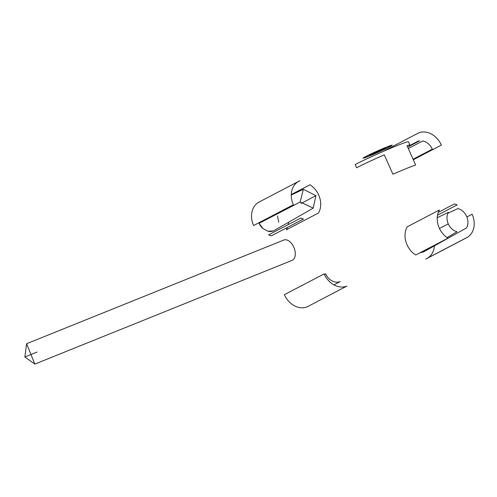 <?xml version="1.0" encoding="UTF-8"?>
<svg xmlns="http://www.w3.org/2000/svg" width="497" height="497" viewBox="0 0 497 497"><rect width="100%" height="100%" fill="white"/><g stroke="black" fill="none" stroke-linecap="round" stroke-linejoin="round"><path stroke-width="0.75" d="M258.862 222.774A12.394 9.884 62.4 0 0 259.092 223.315L258.869 222.774M259.092 223.315L300.163 202.006L303.35 189.301L315.912 195.656L300.965 203.528L315.912 195.656L313.203 208.119L300.163 202.006L259.092 223.315A12.394 9.884 62.4 0 0 262.944 228.564L259.092 223.315L262.944 228.564L267.926 231.229A12.394 9.884 62.4 0 0 273.313 230.925L267.926 231.229L273.313 230.925A12.394 9.884 62.4 0 0 274.021 230.596M274.325 230.428L313.203 208.119M277.463 215.909L278.749 222.19M419.872 252.849L423.432 251.936L431.769 246.63M423.686 251.793L425.444 250.438M447.064 237.609L457.041 231.77A12.394 9.884 -117.6 0 1 448.269 223.874L439.466 228.471L448.269 223.874A12.394 9.884 -117.6 0 1 448.406 212.381L437.23 217.717M447.971 213.213L457.867 208.566A12.394 9.884 -117.6 0 1 466.503 227.955L424.463 251.395M298.852 181.256L259.092 202.037A19.83 15.817 62.4 0 0 253.582 225.539L293.342 204.758A19.83 15.817 -117.6 0 1 298.852 181.256A19.83 15.817 -117.6 0 1 299.983 180.734L297.784 181.883M307.127 306.866L346.887 286.092A19.83 15.817 -117.6 0 1 324.131 273.915L284.371 294.696A19.83 15.817 62.4 0 0 307.127 306.866M24.85 356.97L26.614 343.725L34.827 364.09L24.85 356.97L37.076 352.044L24.85 356.97M34.827 364.09L292.019 260.403A10.977 6.604 -112 0 0 293.783 247.152A10.977 6.604 -112 0 0 283.806 240.039L26.614 343.725M466.869 217.003L472.15 214.244A19.83 15.817 -117.6 0 1 466.64 237.746A19.83 15.817 -117.6 0 1 465.509 238.268L425.749 259.043A19.83 15.817 62.4 0 0 426.88 258.527L466.64 237.746M427.948 257.893A19.83 15.817 62.4 0 0 434.397 245.978M382.938 151.548L418.604 132.91A19.83 15.817 -117.6 0 1 441.361 145.087L413.305 159.748M366.208 156.251L366.208 156.257A15.935 0.752 -24 0 1 385.616 147.466L385.61 147.46A15.935 0.752 156 0 0 366.208 156.251M368.588 156.356L368.594 156.362A15.935 0.752 -24 0 1 363.071 158.183A15.935 0.752 -24 0 1 365.45 156.654L365.45 156.648A15.935 0.752 156 0 0 363.065 158.176A15.935 0.752 156 0 0 368.588 156.356M389.045 147.137L389.045 147.143A15.935 0.752 -24 0 1 369.644 155.94L369.638 155.934A15.935 0.752 156 0 0 389.045 147.137M386.66 147.037L386.666 147.044A15.935 0.752 -24 0 1 392.189 145.217A15.935 0.752 -24 0 1 389.803 146.745L389.803 146.739A15.935 0.752 156 0 0 392.183 145.211A15.935 0.752 156 0 0 386.66 147.037M383.79 149.255L383.79 149.262A8.853 0.416 -24 0 1 373.433 153.952L373.433 153.946A8.853 0.416 156 0 0 383.79 149.255M370.395 155.536A14.519 0.69 156 0 0 387.995 147.559L387.995 147.566A14.519 0.69 -24 0 1 370.402 155.542L370.395 155.536M383.491 149.286A7.436 0.354 156 0 0 384.417 148.671A7.436 0.354 156 0 0 382.106 149.417L382.112 149.423A7.436 0.354 -24 0 1 384.423 148.678A7.436 0.354 -24 0 1 383.491 149.293L383.491 149.286M388.753 147.162A14.519 0.69 156 0 0 390.891 145.789A14.519 0.69 156 0 0 385.902 147.429L385.908 147.435A14.519 0.69 -24 0 1 390.897 145.795A14.519 0.69 -24 0 1 388.753 147.168L388.753 147.162M382.87 149.019L382.87 149.025A8.853 0.416 -24 0 1 385.715 148.1A8.853 0.416 -24 0 1 384.548 148.864L384.548 148.858A8.853 0.416 156 0 0 385.715 148.094A8.853 0.416 156 0 0 382.87 149.019M374.191 153.548A7.436 0.354 156 0 0 382.733 149.678L382.733 149.684A7.436 0.354 -24 0 1 374.198 153.561L374.191 153.548M381.056 149.839A7.436 0.354 156 0 0 372.52 153.71L372.52 153.716A7.436 0.354 -24 0 1 381.062 149.845L381.056 149.839M371.464 154.132L371.47 154.138A8.853 0.416 -24 0 1 381.82 149.448L381.82 149.442A8.853 0.416 156 0 0 371.464 154.132M384.852 147.851A14.519 0.69 156 0 0 367.258 155.828L367.258 155.834A14.519 0.69 -24 0 1 384.858 147.857L384.852 147.851M371.762 154.101A7.436 0.354 156 0 0 370.83 154.722A7.436 0.354 156 0 0 373.141 153.977L373.148 153.983A7.436 0.354 -24 0 1 370.837 154.729A7.436 0.354 -24 0 1 371.762 154.113L371.762 154.101M372.383 154.374L372.383 154.381A8.853 0.416 -24 0 1 369.538 155.3A8.853 0.416 -24 0 1 370.712 154.536L370.706 154.53A8.853 0.416 156 0 0 369.538 155.294A8.853 0.416 156 0 0 372.383 154.374M366.5 156.226A14.519 0.69 156 0 0 364.363 157.599A14.519 0.69 156 0 0 369.346 155.959L369.352 155.965A14.519 0.69 -24 0 1 364.363 157.605A14.519 0.69 -24 0 1 366.5 156.232L366.5 156.226M438.298 212.356L454.401 203.938A19.476 15.537 -117.6 0 1 457.134 204.901L437.528 215.145M333.953 284.88L340.221 281.606A12.748 10.17 -117.6 0 1 325.597 273.779L324.367 274.425M408.298 148.497L422.773 140.937A12.748 10.17 -117.6 0 1 432.322 149.181L413.082 159.239M409.944 145.049L408.509 141.819A32.23 1.528 156 0 0 387.822 149.442A32.23 1.528 156 0 0 355.181 164.557L356.622 167.787A32.23 1.528 -24 0 1 384.268 154.828L392.903 174.223A32.23 1.528 -24 0 1 415.666 165.041L407.031 145.652A32.23 1.528 -24 0 1 409.944 145.049A32.23 1.528 -24 0 1 409.174 145.807L417.697 141.353A12.748 10.17 -117.6 0 1 419.63 140.837L407.67 147.087M407.223 226.8A19.476 15.537 62.4 0 0 415.747 255.004L447.934 238.181A19.476 15.537 -117.6 0 1 439.41 209.982L407.223 226.8M291.292 194.544L309.985 184.778A19.476 15.537 -117.6 0 1 318.509 212.977L286.328 229.8A19.476 15.537 62.4 0 0 287.434 227.427M288.204 224.632A19.476 15.537 62.4 0 0 288.49 222.302M268.597 234.876A19.476 15.537 62.4 0 0 271.331 235.845L303.518 219.022A19.476 15.537 -117.6 0 1 300.784 218.059L268.597 234.876M291.279 195.01L303.35 189.301"/></g></svg>
